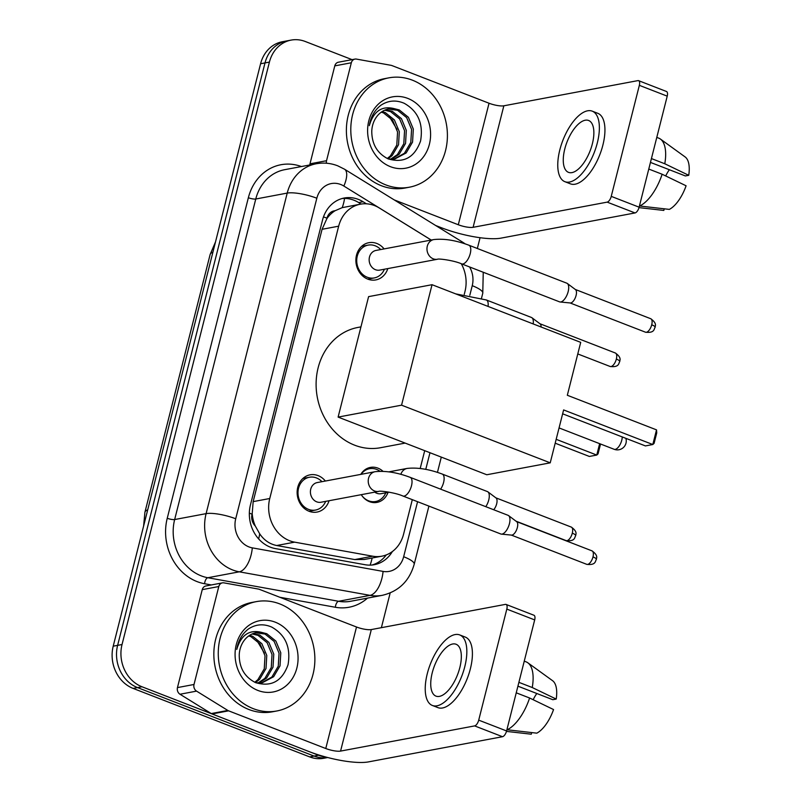 <?xml version="1.0" encoding="UTF-8"?>
<svg xmlns="http://www.w3.org/2000/svg" width="802" height="802" viewBox="0 0 802 802"><rect width="100%" height="100%" fill="white"/><g stroke="black" fill="none" stroke-linecap="round" stroke-linejoin="round"><path stroke-width="1.2" d="M360.78 474.383A17.804 15.368 -100.6 0 1 370.414 467.406A17.804 15.368 -100.6 0 1 377.942 468.137A17.804 15.368 -100.6 0 1 382.965 471.295M388.038 492.388A17.804 15.368 -100.6 0 1 376.99 502.393A17.804 15.368 -100.6 0 1 369.461 501.661A17.804 15.368 -100.6 0 1 361.281 494.674M329.071 500.719A18.937 16.351 -100.6 0 1 317.081 512.057A18.937 16.351 -100.6 0 1 309.071 511.275A18.937 16.351 -100.6 0 1 297.141 491.837A18.937 16.351 -100.6 0 1 310.083 474.834A18.937 16.351 -100.6 0 1 318.093 475.616A18.937 16.351 -100.6 0 1 325.371 481.04M387.807 268.59A18.937 16.351 -100.6 0 1 375.817 279.918A18.937 16.351 -100.6 0 1 367.807 279.136A18.937 16.351 -100.6 0 1 355.887 259.708A18.937 16.351 -100.6 0 1 368.82 242.695A18.937 16.351 -100.6 0 1 376.83 243.477A18.937 16.351 -100.6 0 1 384.108 248.901M431.215 240.059L379.206 207.929A33.383 28.822 79.4 0 0 374.484 205.573A33.383 28.822 79.4 0 0 360.369 204.189A33.383 28.822 79.4 0 0 338.665 226.184L269.753 498.513A33.383 28.822 79.4 0 0 294.635 542.152L372.709 556.207A33.383 28.822 79.4 0 0 381.862 556.177A33.383 28.822 79.4 0 0 403.576 534.192L412.308 499.656M255.297 526.022A33.383 28.822 -100.6 0 1 252.209 513.621L252.069 514.172A11.128 9.604 79.4 0 0 255.297 526.022L259.698 533.831C264.028 540.197 269.693 544.097 276.7 545.52L354.775 559.575L364.268 559.485L381.862 556.177M360.369 204.189L342.233 207.638L335.076 210.736A11.128 9.604 79.4 0 0 326.965 218.184A33.383 7.96 -165.8 0 0 323.487 216.901M326.965 218.184L326.825 218.735A33.383 28.822 -100.6 0 1 335.076 210.736M326.825 218.735L322.073 229.302L253.161 501.631L252.209 513.621M464.258 294.374L465 291.417A33.383 28.822 79.4 0 0 461.28 263.738M420.198 468.468L424.709 450.674M325.391 756.908A33.383 28.822 -100.6 0 1 318.494 755.233L141.964 686.763L137.543 687.595A33.383 28.822 -100.6 0 1 117.623 645.349L265.001 62.927A33.383 28.822 -100.6 0 1 286.715 40.932A33.383 28.822 -100.6 0 0 265.001 62.927L117.623 645.349A33.383 28.822 -100.6 0 0 137.543 687.595L314.083 756.065L137.543 687.595L133.132 688.417A33.383 28.822 -100.6 0 1 113.212 646.181L260.59 63.749A33.383 28.822 -100.6 0 1 282.294 41.754L291.126 40.1A33.383 28.822 -100.6 0 1 305.241 41.483L352.068 59.639M327.727 757.529A33.383 28.822 -100.6 0 1 314.083 756.065A33.383 28.822 -100.6 0 0 327.727 757.529L323.787 758.271A33.383 28.822 -100.6 0 1 309.672 756.898L133.132 688.417M366.414 203.808L363.085 201.743A33.383 28.822 79.4 0 0 358.364 199.397A33.383 28.822 79.4 0 0 344.248 198.014A33.383 28.822 79.4 0 0 322.544 220.009L250.445 504.929A33.383 28.822 79.4 0 0 275.327 548.568L365.11 564.728A33.383 28.822 79.4 0 0 374.263 564.708A33.383 28.822 79.4 0 0 392.358 551.555M342.063 198.525A33.383 28.822 -100.6 0 1 353.953 200.219A33.383 28.822 -100.6 0 1 358.674 202.575L361.09 204.069M141.964 686.763A33.383 28.822 -100.6 0 1 122.034 644.527L269.412 62.095A33.383 28.822 -100.6 0 1 291.126 40.1M480.067 237.703L477.34 248.48M390.173 592.959L381.381 627.685M386.263 554.924A33.383 28.822 -100.6 0 1 372.038 565.019M385.852 184.911A55.629 48.03 -100.6 0 1 350.815 127.819A55.629 48.03 -100.6 0 1 388.83 77.854A55.629 48.03 -100.6 0 1 412.358 80.16A55.629 48.03 -100.6 0 1 447.386 137.252A55.629 48.03 -100.6 0 1 409.371 187.207A55.629 48.03 -100.6 0 1 385.852 184.911M409.371 187.207L404.96 188.039A55.629 48.03 -100.6 0 1 381.431 185.743A55.629 48.03 -100.6 0 1 346.404 128.651A55.629 48.03 -100.6 0 1 384.419 78.686L388.83 77.854M407.747 98.385A36.27 31.318 -100.6 0 1 429.391 144.28A36.27 31.318 -100.6 0 1 390.464 166.686A36.27 31.318 -100.6 0 1 368.81 120.781A36.27 31.318 -100.6 0 1 407.747 98.385M388.078 158.846C403.777 163.488 414.604 157.543 420.569 141.002C423.516 123.729 418.073 111.157 404.248 103.308C396.058 99.789 388.308 100.42 381 105.182C374.634 110.085 370.735 116.912 369.301 125.663C373.542 111.257 381.782 105.573 394.053 108.601A25.143 21.714 -100.6 0 0 388.94 108.861A25.143 21.714 -100.6 0 0 371.767 131.247C371.827 144.16 377.261 153.352 388.078 158.846M394.113 159.037L404.408 153.282L410.804 142.425L411.566 129.383L406.664 117.633L397.551 110.275L388.178 109.012M388.719 159.107L394.995 158.886L406.163 152.951L412.559 142.094L413.321 129.062L408.408 117.303L399.296 109.944L394.053 108.601M390.524 159.237L397.401 154.596L403.797 143.738L404.559 130.706L399.657 118.947L390.544 111.598L384.679 110.195M391.436 159.247L399.155 154.265L405.551 143.418L406.313 130.375L401.401 118.616L392.288 111.267L385.541 109.834M387.296 158.495L390.394 155.919L396.789 145.062L397.561 132.019L392.649 120.26L383.536 112.912L381.311 112.14M388.028 158.826L392.148 155.588L398.544 144.731L399.306 131.688L394.404 119.939L385.291 112.581L382.143 111.578M389.371 116.641L396.99 129.433M309.823 164.961A5.564 4.802 -100.6 0 1 309.993 163.819L326.544 160.711L351.326 62.767L334.785 65.874A5.564 4.802 -100.6 0 1 338.394 62.215L354.945 59.097A5.564 4.802 79.4 0 0 351.326 62.767M309.993 163.819L334.785 65.874M435.687 225.512L441.742 227.868A44.501 10.606 -165.8 0 0 500.979 238.134L635.034 212.941L607.164 202.134L473.1 227.317A11.128 2.657 14.2 0 1 458.293 224.75L394.233 199.909M638.603 80.671L666.472 91.478A5.564 2.476 111.2 0 1 667.224 96.15L639.344 85.333A5.564 2.476 -68.8 0 0 638.603 80.671A5.564 2.476 -68.8 0 0 637.911 80.621L503.846 105.804A11.128 2.657 14.2 0 1 489.04 103.237L391.887 65.553A5.564 4.802 79.4 0 0 391.055 65.323L356.479 59.097A5.564 4.802 79.4 0 0 354.945 59.097M607.164 202.134A5.564 2.476 -68.8 0 0 611.244 196.37L639.124 207.187L667.224 96.15M639.124 207.187A5.564 2.476 111.2 0 1 635.034 212.941M611.244 196.37L639.344 85.333M326.544 160.711A5.564 4.802 79.4 0 0 326.444 163.227M592.357 143.839A27.819 12.371 -68.8 0 0 588.628 120.49A27.819 12.371 -68.8 0 0 564.768 149.022A27.819 12.371 -68.8 0 0 568.508 172.36A27.819 12.371 -68.8 0 0 592.357 143.839M650.452 162.405L685.349 175.939L688.738 175.307L664.788 163.758L651.424 158.575M669.359 169.733A22.255 9.895 -68.8 0 0 665.7 175.949M564.889 181.693L570.463 183.858A37.834 16.822 -68.8 0 0 602.893 145.062A37.834 16.822 -68.8 0 0 597.821 113.323L592.247 111.157A37.834 16.822 -68.8 0 0 559.806 149.954A37.834 16.822 -68.8 0 0 564.889 181.693A37.834 16.822 -68.8 0 0 597.32 142.906A37.834 16.822 -68.8 0 0 592.247 111.157M639.575 206.024A36.722 16.331 -68.8 0 0 662.131 174.234L686.091 185.783A28.932 12.862 -68.8 0 1 669.329 209.392L639.435 205.974M648.768 169.052L662.131 174.234M639.004 207.628L663.815 210.435L664.226 208.821M664.788 163.758A36.722 16.331 -68.8 0 0 660.417 139.057A36.722 16.331 -68.8 0 0 658.743 138.144L656.788 137.383M688.738 175.307A28.932 12.862 -68.8 0 0 685.119 156.931L660.417 139.057M253.312 708.677A55.629 48.03 -100.6 0 1 218.284 651.585A55.629 48.03 -100.6 0 1 256.299 601.63A55.629 48.03 -100.6 0 1 279.818 603.926A55.629 48.03 -100.6 0 1 314.855 661.018A55.629 48.03 -100.6 0 1 276.84 710.973A55.629 48.03 -100.6 0 1 253.312 708.677M276.84 710.973L272.429 711.805A55.629 48.03 -100.6 0 1 248.901 709.509A55.629 48.03 -100.6 0 1 213.863 652.417A55.629 48.03 -100.6 0 1 251.878 602.452L256.299 601.63M275.206 622.151A36.27 31.318 -100.6 0 1 296.86 668.046A36.27 31.318 -100.6 0 1 257.923 690.452A36.27 31.318 -100.6 0 1 236.279 644.557A36.27 31.318 -100.6 0 1 275.206 622.151M255.547 682.612C271.236 687.254 282.073 681.309 288.038 664.768C290.986 647.495 285.542 634.923 271.718 627.074C263.517 623.555 255.768 624.187 248.47 628.948C242.094 633.861 238.194 640.678 236.77 649.43C241.001 635.024 249.252 629.339 261.512 632.367A25.143 21.714 -100.6 0 0 256.409 632.628A25.143 21.714 -100.6 0 0 239.227 655.013C239.287 667.926 244.73 677.119 255.547 682.612M261.582 682.803L271.878 677.048L278.274 666.191L279.036 653.159L274.124 641.399L265.011 634.041L255.648 632.788M256.189 682.883L262.465 682.662L273.632 676.718L280.018 665.861L280.79 652.828L275.878 641.069L266.765 633.72L261.512 632.367M257.993 683.013L264.871 678.362L271.266 667.505L272.028 654.472L267.116 642.713L258.003 635.364L252.139 633.971M258.906 683.013L266.625 678.041L273.011 667.184L273.783 654.141L268.87 642.382L259.758 635.034L253.011 633.6M254.765 682.261L257.863 679.685L264.259 668.828L265.021 655.785L260.119 644.036L250.996 636.678L248.78 635.906M255.487 682.592L259.617 679.354L266.013 668.497L266.775 655.455L261.863 643.705L252.75 636.347L249.602 635.344M256.84 640.407L264.449 653.199M405.16 443.095L380.549 447.716A61.193 52.832 -100.6 0 1 354.664 445.19A61.193 52.832 -100.6 0 1 316.128 382.384A61.193 52.832 -100.6 0 1 357.943 327.437L360.94 326.865M563.616 409.932L652.808 444.529L656.517 429.862L567.325 395.266L580.708 342.364L432.047 284.7L401.561 405.17L550.222 462.834L563.616 409.932M562.633 413.812L645.42 445.922L652.808 444.529L654.091 443.366L656.748 432.89L656.517 429.862M550.222 462.834L486.784 474.754L338.113 417.09L368.599 296.63L432.047 284.7M401.561 405.17L338.113 417.09M600.538 444.017L598.041 453.892L596.758 455.065L589.36 456.448L555.195 443.195M599.645 443.666L596.758 455.065L556.177 439.326M380.699 249.542A16.692 14.406 79.4 0 0 375.196 245.803A16.692 14.406 79.4 0 0 368.138 245.111A16.692 14.406 79.4 0 0 356.73 260.099A16.692 14.406 79.4 0 0 367.246 277.231A16.692 14.406 79.4 0 0 374.303 277.923A16.692 14.406 79.4 0 0 384.399 269.231M375.988 250.435A10.015 8.642 79.4 0 0 369.151 259.427A10.015 8.642 79.4 0 0 375.456 269.703A10.015 8.642 79.4 0 0 379.687 270.114L437.501 259.247A10.015 8.642 79.4 0 1 433.27 258.835A10.015 8.642 79.4 0 1 427.165 246.765A10.015 8.642 79.4 0 1 433.812 239.567L375.988 250.435M461.651 263.878A10.015 4.451 111.2 0 0 470.082 254.204A10.015 4.451 111.2 0 0 470.243 253.612A10.015 4.451 111.2 0 0 468.899 245.211L566.824 283.196A10.015 4.451 111.2 0 1 567.315 283.467A10.015 4.451 111.2 0 1 568.167 291.597A10.015 4.451 111.2 0 1 560.819 301.953A10.015 4.451 111.2 0 1 560.127 301.993A10.015 4.451 111.2 0 1 559.585 301.863L461.651 263.878C453.772 260.329 438.012 258.414 437.501 259.247M567.315 283.467L575.465 289.582A7.228 3.218 111.2 0 1 576.087 295.457A7.228 3.218 111.2 0 1 570.773 302.945A7.228 3.218 111.2 0 1 570.272 302.966L560.127 301.993M321.963 481.681A16.692 14.406 79.4 0 0 316.459 477.942A16.692 14.406 79.4 0 0 309.402 477.25A16.692 14.406 79.4 0 0 297.993 492.238A16.692 14.406 79.4 0 0 308.499 509.36A16.692 14.406 79.4 0 0 315.557 510.052A16.692 14.406 79.4 0 0 325.662 501.36M317.251 482.563A10.015 8.642 79.4 0 0 310.404 491.556A10.015 8.642 79.4 0 0 316.71 501.831A10.015 8.642 79.4 0 0 320.95 502.252L378.765 491.385A10.015 8.642 79.4 0 1 374.534 490.974A10.015 8.642 79.4 0 1 368.419 478.894A10.015 8.642 79.4 0 1 375.065 471.706L317.251 482.563M402.915 496.017A10.015 4.451 111.2 0 0 411.336 486.343A10.015 4.451 111.2 0 0 411.496 485.741A10.015 4.451 111.2 0 0 410.153 477.34L508.087 515.325A10.015 4.451 111.2 0 1 508.578 515.596A10.015 4.451 111.2 0 1 509.43 523.726A10.015 4.451 111.2 0 1 502.082 534.092A10.015 4.451 111.2 0 1 501.39 534.122A10.015 4.451 111.2 0 1 500.849 534.002L402.915 496.017C395.035 492.468 379.276 490.553 378.765 491.385M508.578 515.596L516.729 521.721A7.228 3.218 111.2 0 1 517.34 527.596A7.228 3.218 111.2 0 1 512.037 535.074A7.228 3.218 111.2 0 1 511.536 535.104L501.39 534.122M488.037 306.424A10.015 4.451 111.2 0 0 486.303 299.958L531.455 317.472A10.015 4.451 111.2 0 1 531.947 317.752A10.015 4.451 111.2 0 1 533.19 323.938M531.947 317.752L540.097 323.868A7.228 3.218 111.2 0 1 541.109 327.005M379.937 471.245A16.692 14.406 79.4 0 0 376.569 469.391A16.692 14.406 79.4 0 0 369.511 468.699A16.692 14.406 79.4 0 0 361.08 474.333M362.273 496.117A16.692 14.406 79.4 0 0 368.619 500.819A16.692 14.406 79.4 0 0 375.677 501.511A16.692 14.406 79.4 0 0 385.772 492.819M374.765 492.137A10.015 8.642 79.4 0 0 376.83 493.29A10.015 8.642 79.4 0 0 381.07 493.701L389.16 492.177M440.619 489.16A10.015 4.451 111.2 0 0 443.436 483.055A10.015 4.451 111.2 0 0 443.596 482.463A10.015 4.451 111.2 0 0 442.243 474.062L487.405 491.576A10.015 4.451 111.2 0 1 487.897 491.847A10.015 4.451 111.2 0 1 488.749 499.977A10.015 4.451 111.2 0 1 485.781 506.674M487.897 491.847L496.037 497.972A7.228 3.218 111.2 0 1 496.659 503.846A7.228 3.218 111.2 0 1 493.691 509.741M194.014 684.477A5.564 4.802 79.4 0 0 196.55 691.123L227.818 710.442A5.564 4.802 79.4 0 0 228.6 710.833L212.049 713.95A5.564 4.802 -100.6 0 1 211.267 713.559L179.999 694.241A5.564 4.802 -100.6 0 1 177.463 687.595L194.014 684.477L218.796 586.533L202.244 589.64A5.564 4.802 -100.6 0 1 205.863 585.981L222.415 582.864A5.564 4.802 79.4 0 0 218.796 586.533M177.463 687.595L202.244 589.64M212.049 713.95L309.211 751.634A44.501 10.606 -165.8 0 0 368.439 761.9L502.503 736.707L474.634 725.9L340.569 751.093A11.128 2.657 14.2 0 1 325.762 748.517L228.6 710.833M506.062 604.437L533.942 615.244A5.564 2.476 111.2 0 1 534.683 619.916L506.814 609.099A5.564 2.476 -68.8 0 0 506.062 604.437A5.564 2.476 -68.8 0 0 505.38 604.387L371.316 629.57A11.128 2.657 14.2 0 1 356.509 627.004L259.347 589.32A5.564 4.802 79.4 0 0 258.525 589.089L223.938 582.864A5.564 4.802 79.4 0 0 222.415 582.864M474.634 725.9A5.564 2.476 -68.8 0 0 478.714 720.146L506.593 730.953L534.683 619.916M506.593 730.953A5.564 2.476 111.2 0 1 502.503 736.707M478.714 720.146L506.814 609.099M459.827 667.605A27.819 12.371 -68.8 0 0 456.087 644.257A27.819 12.371 -68.8 0 0 432.238 672.788A27.819 12.371 -68.8 0 0 435.967 696.126A27.819 12.371 -68.8 0 0 459.827 667.605M517.922 686.171L552.809 699.705L556.207 699.073L532.247 687.525L518.894 682.342M536.819 693.509A22.255 9.895 -68.8 0 0 533.17 699.715M432.348 705.459L437.922 707.625A37.834 16.822 -68.8 0 0 470.363 668.828A37.834 16.822 -68.8 0 0 465.29 637.089L459.706 634.923A37.834 16.822 -68.8 0 0 427.276 673.72A37.834 16.822 -68.8 0 0 432.348 705.459A37.834 16.822 -68.8 0 0 464.789 666.673A37.834 16.822 -68.8 0 0 459.706 634.923M507.044 729.79A36.722 16.331 -68.8 0 0 529.601 698.001L553.55 709.549A28.932 12.862 -68.8 0 1 536.799 733.158L506.894 729.74M516.237 692.818L529.601 698.001M506.473 731.394L531.285 734.201L531.686 732.587M532.247 687.525A36.722 16.331 -68.8 0 0 527.876 662.823A36.722 16.331 -68.8 0 0 526.212 661.911L524.247 661.149M556.207 699.073A28.932 12.862 -68.8 0 0 552.588 680.708L527.876 662.823M258.655 538.914A33.383 16 -79.8 0 0 259.698 533.831M342.233 207.638A33.383 13.233 -58.3 0 0 344.539 198.415M370.133 565.129A33.383 16 -79.8 0 0 372.158 558.002M252.069 514.172A33.383 7.96 -165.8 0 0 249.342 513.16M322.073 229.302L338.665 226.184M354.775 559.575L372.709 556.207M276.7 545.52L294.635 542.152M253.161 501.631L269.753 498.513M143.618 526.022L144.911 512.267A38.947 9.283 14.2 0 1 147.708 509.851M212.911 252.159A38.947 9.283 -165.8 0 0 210.114 254.575L215.507 241.913M113.212 646.181L122.034 644.527M260.59 63.749L269.412 62.095M309.672 756.898L318.494 755.233M431.255 240.049L343.857 186.054A22.255 19.208 79.4 0 0 340.71 184.49A22.255 19.208 79.4 0 0 316.83 198.234L235.718 518.774A22.255 19.208 79.4 0 0 249.001 546.934A22.255 19.208 79.4 0 0 252.309 547.866L383.075 571.405A22.255 19.208 79.4 0 0 403.657 556.728L417.581 501.701M383.075 571.405A22.255 10.667 -79.8 0 1 370.053 595.365L239.277 571.826A44.501 38.426 -100.6 0 1 232.66 569.961A44.501 38.426 -100.6 0 1 206.104 513.641L287.216 193.092A44.501 38.426 -100.6 0 1 316.158 163.768L284.71 169.683A44.501 38.426 79.4 0 0 255.768 199.006L174.656 519.546A44.501 38.426 79.4 0 0 201.222 575.866A44.501 38.426 79.4 0 0 207.828 577.731L338.604 601.279A44.501 38.426 79.4 0 0 350.805 601.249L382.253 595.335A44.501 38.426 -100.6 0 1 370.053 595.365L338.604 601.279A5.564 2.667 100.2 0 0 335.346 607.264L279.848 597.269M211.367 584.949L204.58 583.726A50.065 43.228 -100.6 0 1 167.247 518.262L248.359 197.723A5.564 1.323 -165.8 0 0 255.768 199.006L287.216 193.092A22.255 5.303 14.2 0 1 316.83 198.234M204.58 583.726A5.564 2.667 100.2 0 1 207.828 577.731L239.277 571.826A22.255 10.667 -79.8 0 0 252.309 547.866M248.359 197.723A50.065 43.228 -100.6 0 1 301.422 166.545M367.517 598.112A50.065 43.228 -100.6 0 1 335.346 607.264M235.718 518.774A22.255 5.303 14.2 0 0 206.104 513.641L174.656 519.546A5.564 1.323 -165.8 0 1 167.247 518.262M425.762 469.37L429.972 452.719M469.812 295.266L472.238 285.692A22.255 19.208 79.4 0 0 469.601 266.966M403.657 556.728A22.255 5.303 14.2 0 1 414.193 564.267L428.91 506.102M472.238 285.692A22.255 5.303 14.2 0 1 482.774 293.221L483.245 272.259M463.987 243.477A22.255 8.822 -58.3 0 0 462.764 242.244L344.519 169.202A22.255 8.822 -58.3 0 1 343.857 186.054M358.674 202.575L363.085 201.743M473.1 227.317L503.846 105.804M458.293 224.75L489.04 103.237M559.054 427.927L614.152 449.29A8.902 3.96 -68.8 0 0 615.244 449.371A8.902 3.96 -68.8 0 0 621.781 440.168A8.902 3.96 -68.8 0 0 622.262 436.94M645.52 332.208C654.933 333.251 653.861 328.81 655.144 327.246C654.843 326.314 657.67 323.707 650.743 318.725A7.228 3.218 111.2 0 1 651.715 324.8A7.228 3.218 111.2 0 1 645.52 332.208L570.072 302.945M655.144 327.246A7.228 1.724 -165.8 0 0 651.715 324.8M586.773 564.347C596.187 565.39 595.114 560.939 596.407 559.375C596.097 558.443 598.934 555.846 592.006 550.864A7.228 3.218 111.2 0 1 592.979 556.929A7.228 3.218 111.2 0 1 586.773 564.347L511.335 535.084M596.407 559.375A7.228 1.724 -165.8 0 0 592.979 556.929M610.152 366.494C619.565 367.537 618.492 363.095 619.776 361.522C619.465 360.599 622.302 357.993 615.375 353.01A7.228 3.218 111.2 0 1 616.347 359.075A7.228 3.218 111.2 0 1 610.152 366.494L577.781 353.943M619.776 361.522A7.228 1.724 -165.8 0 0 616.347 359.075M566.092 540.598C575.505 541.631 574.433 537.19 575.716 535.626C575.415 534.693 578.252 532.087 571.325 527.104A7.228 3.218 111.2 0 1 572.297 533.18A7.228 3.218 111.2 0 1 566.092 540.598L515.977 521.16M575.716 535.626A7.228 1.724 -165.8 0 0 572.297 533.18M388.88 471.857L407.155 468.418A10.015 8.642 79.4 0 0 400.85 474.313M340.569 751.093L371.316 629.57M325.762 748.517L356.509 627.004M211.267 713.559L227.818 710.442M196.55 691.123L179.999 694.241M144.911 512.267L210.114 254.575M344.519 169.202L337.722 165.814C330.695 163.117 323.507 162.435 316.158 163.768M382.253 595.335C398.744 591.415 409.391 581.059 414.193 564.267M437.451 472.368L441.3 457.12M481.501 298.264L482.774 293.221M465.23 243.888L462.764 242.244M614.152 449.29A8.902 8.902 0 0 0 625.861 438.333M368.138 245.111L361.642 246.334M374.303 277.923L367.807 279.136M468.899 245.211C455.877 240.329 444.188 238.455 433.812 239.567M650.743 318.725L575.305 289.462M309.402 477.25L302.905 478.463M315.557 510.052L309.071 511.275M410.153 477.34C397.14 472.468 385.451 470.584 375.065 471.706M592.006 550.864L516.558 521.601M486.303 299.958L455.686 293.873M615.375 353.01L539.926 323.747M369.511 468.699L365.361 469.481M442.243 474.062C429.23 469.19 417.541 467.305 407.155 468.418M375.677 501.511L371.526 502.283M571.325 527.104L495.877 497.841"/></g></svg>
